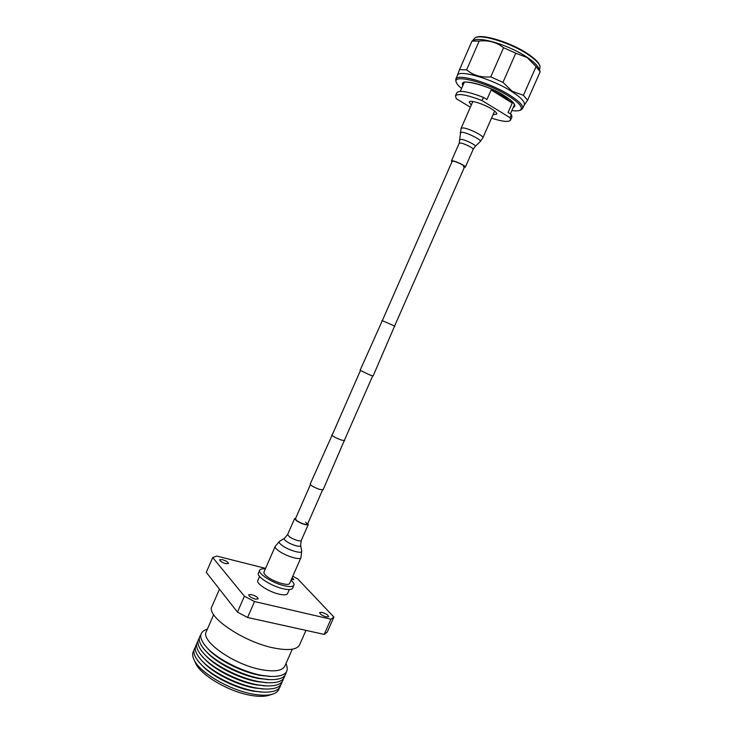 <?xml version="1.0" encoding="UTF-8"?>
<svg xmlns="http://www.w3.org/2000/svg" width="733" height="733" viewBox="0 0 733 733"><rect width="100%" height="100%" fill="white"/><g stroke="black" fill="none" stroke-linecap="round" stroke-linejoin="round"><path stroke-width="1.1" d="M394.62 326.011L373.106 375.992L369.899 375.003L360.095 370.284L382.333 320.614M394.986 326.203L381.939 320.477M344.437 440.203L323.116 489.745L319.652 489.415C314.072 487.39 310.92 485.613 310.196 484.073L332.241 434.843M344.693 440.652L341.34 440.038C335.787 437.913 332.59 436.217 331.737 434.962M475.662 37.52L475.937 37.42C482.781 33.709 511.57 42.734 528.017 53.976C534.623 58.429 538.526 62.241 539.726 65.42L539.827 65.686M539.534 70.231L540.065 66.263C538.847 63.038 534.87 59.162 528.136 54.618C511.377 43.165 482.03 33.965 475.076 37.74L472.519 40.81M511.854 110.536C515.62 111.077 518.332 110.985 519.972 110.28C523.628 108.108 520.018 103.472 509.142 96.371C487.775 82.563 451.849 73.337 456.283 82.325C456.87 84.011 458.638 86.054 461.588 88.464M455.963 81.51L455.761 79.201C456.916 72.952 490.569 82.792 510.168 95.446C519.367 101.365 523.518 105.735 522.62 108.548L520.787 109.968M455.761 79.201L457.392 75.453C458.592 69.113 492.283 78.88 511.854 91.598C521.053 97.553 525.185 101.951 524.269 104.81L522.62 108.548M479.208 41.03C488.609 40.04 496.727 42.267 503.562 47.709L490.762 76.892C481.224 77.689 473.179 75.343 466.609 69.855L479.208 41.03L471.97 41.14L473.939 40.278C480.821 36.522 510.205 45.767 527 57.201C533.771 61.737 537.756 65.613 538.966 68.82L540.157 71.77L536.089 66.584L523.417 95.308L527.623 100.164L540.157 71.77M523.417 95.308L512.202 91.286L502.957 82.362L515.775 53.197L527.064 57.522L536.089 66.584M490.762 76.892L502.957 82.362M471.97 41.14L459.518 69.653L466.609 69.855M459.518 69.653L457.007 76.342M503.562 47.709L515.775 53.197M523.903 105.644L527.623 100.164M511.451 114.577L508.079 112.506L512.239 103.069L504.121 96.701L491.156 89.948L486.95 99.523L483.468 97.388L482.057 100.586L510.067 117.711L511.451 114.577L511.955 116.959L510.58 120.065C508.849 122.319 502.49 121.687 491.522 118.141M495.361 111.7L494.409 111.59M471.273 105.112L469.166 102.034C469.67 99.633 483.322 103.765 491.403 108.832C495.279 111.251 497.056 113.019 496.736 114.137L493.052 114.669M510.067 117.711L510.58 120.065M470.357 107.183L456.311 98.726L455.431 95.858L456.796 92.743C459.307 89.985 468.195 91.524 483.468 97.388M472.62 102.024L471.896 101.392M455.431 95.858C457.923 93.146 466.802 94.722 482.057 100.586M512.239 103.069L491.156 89.948M463.43 166.822L464.612 166.73C465.327 165.933 456.595 161.636 453.342 161.178L452.206 161.278L382.314 320.669M464.392 167.225L465.382 167.069C466.197 166.171 456.366 161.333 452.701 160.829L451.427 160.939L451.986 161.773M310.407 484.641L295.372 518.937L297.158 520.943C302.17 523.793 305.615 524.901 307.503 524.26L305.679 522.226M295.665 518.249L294.611 518.607L296.618 520.861C302.262 524.068 306.137 525.314 308.254 524.59L307.796 523.582M300.933 557.694C300.31 560.488 285.861 556.127 278.824 550.95C276.048 548.944 274.848 547.432 275.205 546.397L263.972 572.042C263.568 573.179 264.732 574.782 267.463 576.853C274.417 582.204 288.912 586.391 289.663 583.321L300.933 557.694L301.712 551.097M291.294 579.611L293.832 579.546L292.165 577.622M326.24 616.893L328.622 616.691C328.247 615.106 326.038 613.658 322.016 612.367L319.615 612.559C319.991 614.153 322.199 615.601 326.24 616.893M255.359 599.136L258.163 598.907C257.86 597.313 255.661 595.865 251.556 594.582L248.725 594.811C249.028 596.405 251.236 597.853 255.359 599.136M225.718 563.631L228.485 563.512C228.201 562.147 226.167 560.855 222.392 559.645L219.598 559.765C219.882 561.13 221.916 562.422 225.718 563.631M259.601 576.477L257.824 580.545C255.918 583.505 268.929 591.907 279.062 594.161C283.9 595.242 286.731 595.059 287.556 593.602L289.352 589.534M265.319 568.945C262.148 568.625 260.279 569.046 259.693 570.201C257.549 573.481 272.575 583.074 284.212 585.731C289.755 587.014 292.989 586.84 293.906 585.227C294.373 584.009 293.411 582.341 291.019 580.234M259.693 570.201L258.41 573.142C256.248 576.45 271.256 586.07 282.901 588.709C288.454 589.973 291.688 589.79 292.623 588.159L293.906 585.227M305.963 630.38L299.559 644.875C297.021 649.695 288.674 650.785 274.536 648.119C243.997 642.438 205.506 616.187 211.965 606.42L219.479 589.167M292.32 649.191L284.862 666.077C282.407 670.75 274.783 671.987 261.974 669.77C234.45 665.078 200.246 641.091 206.303 631.589L213.679 614.666M265.575 568.377L216.785 556.063L212.717 557.529L244.41 596.222L254.534 601.555L330.931 619.211L333.9 617.049L297.726 578.868L292.779 576.248M212.717 557.529L206.285 572.336L237.465 612.119L244.41 596.222M254.534 601.555L247.552 617.488L324.197 634.402L330.931 619.211M333.9 617.049L327.23 632.093L324.197 634.402M237.465 612.119L247.552 617.488M207.87 648.678L209.83 650.721C220.303 661.212 242.861 672.298 260.178 675.395L271.228 676.486M286.182 672.289C285.476 677.549 279.786 679.986 269.112 679.592L260.627 678.529C242.229 675.276 218.242 663.512 207.018 652.333C199.495 644.747 197.443 638.91 200.833 634.824M207.393 629.097L206.862 629.28C198.267 632.442 198.744 639.048 208.291 649.099C219.414 660.241 243.475 672.069 261.901 675.368L270.633 676.458C284.486 676.687 289.672 672.564 286.182 664.098L285.962 663.585M206.614 651.949L208.658 654.056C219.176 664.538 241.569 675.505 258.786 678.556L269.662 679.619M284.798 675.652C283.836 680.792 278.045 683.147 267.426 682.716L259.225 681.69C240.937 678.492 217.133 666.856 205.854 655.687C198.35 648.164 196.16 642.3 199.294 638.113M205.423 655.275L207.485 657.391C218.058 667.864 240.277 678.712 257.393 681.708L268.021 682.753M283.46 678.703C282.452 683.926 276.543 686.308 265.74 685.841L257.833 684.851C239.654 681.708 216.024 670.2 204.69 659.049C197.04 651.408 194.795 645.452 197.956 641.173M204.232 658.601L206.312 660.726C216.931 671.181 238.985 681.919 256 684.86L266.372 685.877M282.113 681.754C281.06 687.059 275.04 689.469 264.045 688.965L256.44 688.012C238.362 684.924 214.925 673.545 203.536 662.403C195.729 654.651 193.43 648.595 196.618 644.225M203.05 661.936L205.148 664.071C215.814 674.507 237.694 685.126 254.617 688.012L264.723 689.011M280.766 684.805C279.667 690.202 273.528 692.63 262.35 692.089L255.047 691.173C237.08 688.14 213.825 676.889 202.39 665.766C194.428 657.904 192.055 651.738 195.29 647.285M201.868 665.271L203.985 667.406C214.705 677.823 236.411 688.324 253.224 691.164L263.074 692.135M279.3 688.003C278.677 690.953 276.314 693.042 272.2 694.261C267.545 695.553 261.369 695.535 253.645 694.215C230.327 690.477 199.834 672.757 194.126 659.993C192.238 656.136 192.165 652.984 193.924 650.528M269.588 695.095L268.507 695.443C264.146 696.652 258.373 696.643 251.172 695.425C229.447 691.961 201.117 675.487 195.757 663.512L195.28 662.476M463.467 84.158L463.558 83.122C460.516 79.521 488.755 84.927 504.909 96.078C515.656 102.812 514.914 106.367 514.456 105.47L513.751 106.23M462.917 85.431C457.813 77.451 487.271 84.689 504.991 96.105C514.245 102.162 516.976 105.964 513.192 107.504M475.222 146.398L473.179 149.34C474.04 148.323 464.227 143.421 460.507 143.027L459.206 143.21L451.427 160.939M480.252 141.561L475.241 146.38C476.716 145.427 465.647 139.801 461.442 139.38L459.985 139.71M494.638 111.068L482.864 137.822L480.289 141.533C482.305 140.223 467.645 132.737 462.065 132.242L460.141 132.728M482.864 137.822C484.302 136.109 468.983 128.385 463.164 127.918L461.121 128.275L459.206 143.21M301.226 540.597L300.64 545.379C301.538 547.798 291.505 545.004 286.539 541.421C284.386 539.882 283.689 538.828 284.468 538.279L287.593 534.614L289.562 536.959C295.17 540.212 299.064 541.421 301.226 540.597L308.254 524.59M284.404 538.315L279.621 541.302C278.54 542.072 279.465 543.519 282.407 545.645C289.187 550.584 302.949 554.368 301.694 550.996L300.658 545.453M331.994 435.42L360.416 370.596M307.503 524.26L322.566 489.974M344.189 440.771L372.666 375.965M394.592 326.057L464.612 166.73M456.283 82.325L455.77 81.033M519.972 110.28L521.264 109.785M460.324 91.359L464.163 82.572M510.37 113.908L514.447 104.645M472.849 101.502L461.121 128.275M473.179 149.34L465.382 167.069M275.205 546.397L279.53 541.366M287.593 534.614L294.611 518.607M209.83 650.721L208.291 649.099M208.658 654.056L207.018 652.333M207.485 657.391L205.854 655.687M206.312 660.726L204.69 659.049M205.148 664.071L203.536 662.403M203.985 667.406L202.39 665.766M195.757 663.512L194.126 659.993M268.507 695.443L272.2 694.261M260.068 692.025L262.35 692.089M261.736 688.91L264.045 688.965M263.404 685.795L265.74 685.841M265.071 682.67L267.426 682.716M266.73 679.546L269.112 679.592M268.388 676.431L270.633 676.458"/></g></svg>
